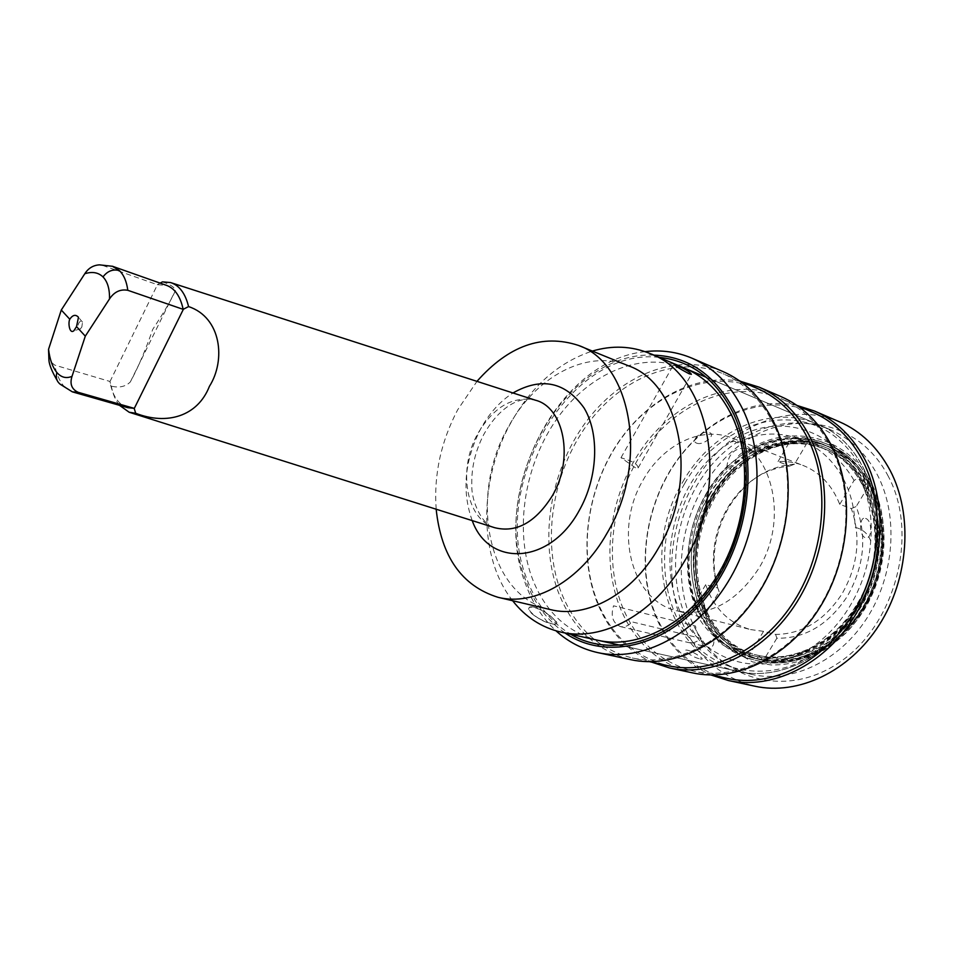 <?xml version="1.0" encoding="UTF-8"?>
<svg xmlns="http://www.w3.org/2000/svg" width="953" height="953" viewBox="0 0 953 953"><rect width="100%" height="100%" fill="white"/><g stroke="black" fill="none" stroke-linecap="round" stroke-linejoin="round"><path stroke-width="0.71" stroke-dasharray="4.76 3.57" d="M865.61 518.432C872.65 520.374 872.317 540.399 865.253 537.659C858.808 535.729 859.177 515.442 865.61 518.432M696.762 443.193C703.195 445.766 716.585 434.83 709.556 432.686C702.837 429.517 689.364 440.596 696.762 443.193M512.643 600.735C478.335 557.66 478.644 480.348 510.641 423.168C531.345 386.263 558.577 362.223 592.337 351.073M550.441 609.598C487.638 596.328 468.161 496.168 508.283 427.075C534.883 377.174 586.905 348.31 628.277 365.738M436.164 509.212C433.746 474.844 440.905 441.715 457.654 409.838L476.965 381.355M162.451 281.862C170.23 284.375 174.554 287.234 175.423 290.427C172.422 297.932 164.845 310.928 152.706 329.428C145.559 350.073 138.102 367.584 130.335 381.939C125.617 386.644 119.268 388.05 111.298 386.144L109.881 381.438L54.714 365.106L48.925 360.305M72.297 391.838L63.625 385.905C59.515 380.986 56.537 374.052 54.714 365.106M99.446 264.851L112.228 266.185M81.863 326.939L80.314 328.964C77.801 329.643 77.241 327.796 78.622 323.424C80.195 320.768 81.493 320.339 82.494 322.138L81.863 326.939M635.496 467.828L620.999 457.69L623.298 458.488C632.983 461.323 637.926 464.468 638.129 467.935L635.496 467.828M102.674 265.434L157.281 284.661L166.739 285.447M127.726 407.67C118.386 404.584 112.43 395.84 109.881 381.438M157.281 284.661L160.14 283.112M119.459 405.311C115.551 400.51 112.835 394.125 111.298 386.144M534.061 607.132C519.48 604.273 538.254 621.844 552.025 623.774C565.451 627.956 546.641 610.659 534.061 607.132M700.098 658.868C707.352 660.965 694.392 651.971 687.721 650.244C680.061 648.671 693.01 657.749 700.098 658.868M730.272 442.43C791.895 397.604 878.916 449.828 870.72 540.994L870.041 548.166C864.883 591.063 839.14 631.732 805.69 651.125C769.452 669.852 736.729 668.41 707.495 646.801L703.147 643.12C649.791 597.197 663.324 488.305 725.233 445.897L730.272 442.43C734.668 440.56 736.502 441.048 735.787 443.872C788.441 414.055 854.877 455.046 855.008 527.343C862.775 529.153 868.004 533.704 870.72 540.994M703.147 643.12C698.966 637.366 696.417 631.672 695.499 626.026L613.529 605.798C610.492 616.329 612.839 623.274 620.582 626.633C624.763 627.431 628.539 625.847 631.922 621.868L701.205 638.427C696.714 641.965 692.974 643.454 689.984 642.882C688.912 641.881 692.057 642.62 699.431 645.086L707.495 646.801M699.431 645.086C704.529 646.158 708.222 644.681 710.533 640.654L713.892 641.464C713.797 645.622 712.117 647.563 708.841 647.29M705.708 584.654L692.652 606.858L693.01 609.563L699.74 611.302C703.886 607.252 705.423 607.645 704.327 612.481C688.233 574.23 690.794 535.503 711.986 496.299C735.454 458.405 766.593 440.012 805.416 441.12L807 441.751C768.189 440.643 737.062 459.012 713.618 496.858C692.438 536.015 689.889 574.695 705.994 612.91L719.158 591.813L717.8 588.013L705.708 584.654C713.797 608.24 728.735 623.202 750.499 629.564L677.023 610.897C708.639 617.008 735.835 602.927 758.624 568.667C788.715 520.636 773.276 451.603 732.202 438.011C701.217 425.574 662.692 444.825 643.227 479.871C613.625 528.736 630.195 600.319 677.023 610.897M750.499 629.564L763.556 631.339L775.599 634.412C802.331 634.126 824.5 620.558 842.13 593.683C858.117 565.391 861.178 537.027 851.327 508.592L839.748 504.328C832.029 485.113 819.747 472.128 802.902 465.362L732.202 438.011M717.8 588.013C714.405 577.554 712.975 566.523 713.523 554.944C714.44 538.278 719.086 522.685 727.461 508.163L729.533 504.768C745.127 481.348 765.188 468.447 789.727 466.065L778.041 461.586C786.642 461.061 794.933 462.312 802.902 465.362M775.599 634.412L776.862 638.224C805.106 638.653 828.61 624.656 847.372 596.244C864.276 566.225 867.206 536.325 856.187 506.531L851.327 508.592M789.727 466.065L794.516 464.159L807.012 442.99C768.714 442.037 738.003 460.216 714.881 497.549C693.975 536.17 691.401 574.361 707.174 612.124M807.012 442.99L807 441.751M794.516 464.159C768.499 466.136 747.247 479.502 730.725 504.244C720.766 520.088 715.25 537.361 714.19 556.064C713.606 568.631 715.262 580.556 719.158 591.813M776.862 638.224L764.246 659.154C799.15 666.385 840.26 646.372 863.561 608.312C886.909 570.299 888.97 519.063 869.35 484.684L856.187 506.531M763.556 631.339L749.82 654.223C723.839 648.35 704.779 632.554 692.652 606.858M764.246 659.154L763.043 659.988L761.387 659.607C762.614 654.663 761.102 654.306 756.813 658.535L750.106 656.962L749.82 654.223M763.043 659.988C798.364 667.529 840.105 647.325 863.752 608.717C887.446 570.168 889.423 518.146 869.374 483.421L869.35 484.684M839.748 504.328L854.067 480.455L857.14 478.62L863.489 481.11C862.036 486.483 863.478 487.054 867.814 482.814L869.374 483.421M778.041 461.586L791.633 438.463C818.21 440.905 839.021 454.903 854.067 480.455M805.416 441.12C801.223 445.182 799.77 444.598 801.056 439.345L794.647 436.736L791.633 438.463M704.327 612.481L705.994 612.91M727.806 465.755L726.627 469.186C691.723 503.815 678.917 563.676 697.62 607.264C709.282 634.317 728.402 651.399 754.955 658.487C789.751 666.79 831.385 648.016 855.937 610.42C880.512 572.872 884.408 521.077 866.063 485.172C855.806 465.564 841.547 451.96 823.297 444.36C798.995 435.211 774.765 437.32 750.583 450.698L726.627 469.186C727.735 454.081 734.501 447.148 746.938 448.398L750.583 450.698L749.153 449.292C791.586 422.798 848.146 436.105 871.864 484.088C895.01 528.51 883.514 595.351 845.621 633.304C822.939 654.735 798.126 665.289 771.18 664.968L752.429 661.847L719.479 642.989L696.476 609.443C676.833 563.699 690.722 501.218 727.806 465.755C729.7 465.552 730.796 467.232 731.082 470.806C696.238 505.316 683.492 564.986 702.206 608.467C713.88 635.437 732.988 652.471 759.529 659.559C794.302 667.85 835.864 649.16 860.356 611.695C884.884 574.29 888.732 522.661 870.387 486.852C860.13 467.304 845.883 453.735 827.645 446.147C803.367 436.986 779.161 439.071 755.014 452.401L749.153 449.292M731.082 470.806L733.298 471.616C698.478 506.055 685.767 565.641 704.493 609.05C716.179 635.996 735.275 653.008 761.804 660.095C796.565 668.375 838.092 649.732 862.56 612.338C887.052 575.004 890.876 523.459 872.543 487.698C862.286 468.173 848.039 454.617 829.801 447.028C805.547 437.88 781.341 439.952 757.206 453.247L755.014 452.401M888.291 476.321C857.831 417.557 786.725 407.634 737.884 446.623C688.566 484.886 667.326 562.044 690.818 618.926C713.511 676.213 781.281 700.979 837.925 663.348C895.034 626.597 919.621 534.514 888.291 476.321M839.367 421.762C793.635 402.297 738.563 422.596 705.315 466.196C671.996 509.855 662.049 572.932 681.705 621.451C696.298 656.021 720.718 677.619 754.955 686.22M796.958 405.43C751.691 395.983 702.444 421.524 673.426 465.362C644.454 509.331 636.783 568.691 655.045 614.852C666.528 643.156 685.159 663.193 710.926 674.974M812.409 412.149C767.07 392.922 712.379 413.662 679.239 457.619C646.039 501.635 635.913 565.022 655.199 613.672C669.482 648.29 693.558 669.876 727.413 678.441M831.695 448.303C819.437 424.561 802.557 408.015 781.067 398.676C735.49 379.365 680.406 400.939 646.884 445.98C613.291 491.105 602.761 555.79 621.832 605.381C635.973 640.666 660.048 662.633 694.058 671.269C736.824 680.716 788.417 656.093 818.996 607.633C849.623 559.268 854.4 493.225 831.695 448.303M780.96 396.579C734.763 376.935 678.917 398.807 644.931 444.455C610.873 490.187 600.152 555.742 619.438 606.037C633.757 641.881 658.201 664.181 692.76 672.925M741.255 381.557C695.571 372.552 645.812 399.736 616.257 445.42C586.726 491.248 578.447 552.657 596.316 600.319C607.514 629.433 625.978 650.041 651.697 662.156M757.123 388.383C711.403 369.014 656.033 391.23 622.226 437.129C588.358 483.088 577.494 548.773 596.399 599.068C610.408 634.853 634.472 657.093 668.577 665.79M773.86 424.669C761.65 400.129 744.722 383.154 723.077 373.743C677.178 354.325 621.463 377.471 587.262 424.55C553.002 471.711 541.685 538.802 560.304 590.098C574.111 626.609 598.127 649.243 632.351 657.999C675.403 667.517 727.913 641.524 759.422 590.729C790.978 540.041 796.446 471.116 773.86 424.669M722.898 371.527C676.368 351.776 619.891 375.256 585.213 422.965C550.477 470.758 538.981 538.755 557.803 590.777C571.788 627.872 596.161 650.839 630.934 659.702M645.121 351.657C557.04 360.21 490.497 492.844 525.067 582.676C531.953 602.082 542.269 618.128 556.016 630.85M653.722 355.112C564.39 350.799 489.234 487.019 525.043 578.685C533.418 602.141 546.748 620.248 565.034 633.006M684.933 615.03C698.335 646.599 720.599 666.397 751.714 674.414C791.395 683.408 838.843 661.692 866.718 618.485C894.641 575.338 898.739 516.061 877.594 475.249C866.039 453.425 850.124 438.177 829.872 429.505C787.774 411.946 737.062 430.851 706.435 471.33C675.737 511.844 666.683 570.287 684.933 615.03M696.155 606.882C707.817 633.959 726.925 651.054 753.489 658.154C788.298 666.445 829.956 647.647 854.519 610.003C879.119 572.419 883.014 520.564 864.681 484.624C854.424 465.004 840.165 451.388 821.903 443.8C785.236 428.969 741.1 445.611 714.428 481.158C687.721 516.729 680.025 567.94 696.155 606.882M733.298 471.616C734.394 456.57 741.148 449.685 753.573 450.936L757.206 453.247M706.507 493.952C731.547 449.482 782.77 425.455 824.274 443.014C877.141 461.717 897.905 548.428 859.38 608.097C835.162 648.457 791.085 669.197 754.967 660.155C691.902 646.932 668.482 555.42 706.507 493.952M708.687 495.572C736.169 447.422 794.254 425.717 835.841 453.235C877.892 479.931 889.34 553.753 856.759 606.132C824.762 658.928 761.221 672.949 724.185 640.869C686.625 609.515 680.656 543.377 708.687 495.572M531.929 613.696C543.52 623.607 565.725 628.575 553.074 618.557C542.638 607.347 520.481 602.082 531.929 613.696M682.634 482.218C711.081 431.304 769.559 403.476 816.888 424.025C876.01 445.504 899.048 543.937 855.27 611.826C827.835 657.534 778.422 681.061 737.944 671.365C665.837 656.843 639.558 552.335 682.634 482.218M684.754 483.385C716.156 427.957 782.556 402.071 830.754 433.377C851.017 447.886 865.264 468.864 873.52 496.322C882.192 533.323 875.354 576.315 854.96 611.123C838.569 636.282 816.578 655.176 792.3 665.385C759.612 676.88 726.329 670.924 701.777 650.947C659.035 614.363 652.745 538.445 684.754 483.385M494.678 527.7C465.731 519.087 457.595 468.888 477.87 433.496C493.797 406.752 512.964 395.65 535.372 400.189C522.899 396.055 501.147 403.703 483.826 434.389C475.154 451.174 471.163 468.447 471.83 486.209C471.401 500.944 482.242 525.579 494.678 527.7M472.211 520.6C461.717 491.271 464.54 460.704 480.669 428.874C489.234 413.316 499.991 401.344 512.952 392.97M63.625 385.905L60.301 384.309L57.144 380.414M109.94 381.653L157.531 284.53M658.976 357.339C569.179 346.952 489.818 484.934 526.33 577.661C535.395 602.951 550.155 621.809 570.597 634.233M732.917 417.092C721.469 393.351 705.434 377.066 684.79 368.239C641.881 350.394 589.633 372.945 557.386 418.164C525.079 463.444 514.227 527.545 531.476 576.279C544.163 610.682 566.32 632.018 597.96 640.309C638.367 649.517 687.971 624.584 718.002 575.969C748.081 527.438 753.811 461.49 732.917 417.092M858.462 606.037C835.388 644.514 793.277 664.289 758.755 655.509C698.954 642.775 676.63 555.849 712.832 497.43C736.669 455.236 785.272 432.507 824.667 449.006C875.211 466.708 895.105 549.262 858.462 606.037M856.449 605.453C833.351 643.99 791.204 663.8 756.682 655.009C696.857 642.286 674.557 555.242 710.795 496.739C734.644 454.474 783.271 431.697 822.689 448.196C873.258 465.91 893.128 548.571 856.449 605.453M712.761 496.966C740.195 448.958 798.233 427.361 839.796 454.843C881.811 481.503 893.283 555.099 860.773 607.311C828.848 659.941 765.39 673.89 728.354 641.881C690.806 610.587 684.79 544.628 712.761 496.966M709.568 495C734.584 450.638 785.76 426.682 827.24 444.229C880.072 462.932 900.847 549.464 862.394 608.979C838.211 649.243 794.194 669.923 758.088 660.882C695.059 647.671 671.603 556.326 709.568 495M711.677 496.156C739.516 447.41 798.447 425.407 840.713 453.294C883.455 480.336 895.165 555.194 862.084 608.288C829.61 661.811 765.068 675.903 727.484 643.346C689.364 611.528 683.289 544.544 711.677 496.156M706.423 377.376L816.888 424.025C876.295 445.682 899.322 544.08 855.58 611.862C828.169 657.51 778.649 681.109 737.944 671.365L620.88 645.395M170.551 282.553L171.302 282.791M80.314 328.964L73.929 330.679M620.999 457.69L673.771 364.403M638.129 467.935L691.378 374.35M82.494 322.138L78.48 317.278M130.335 381.939L175.423 290.427M620.582 626.633L689.984 642.882M713.523 554.944L714.19 556.064M729.533 504.768L730.725 504.244M761.804 660.095L759.529 659.559M829.801 447.028L827.645 446.147M797.268 405.633L781.067 398.676M739.314 380.724L723.077 373.743M751.714 674.414L597.96 640.309M754.955 658.487L753.489 658.154M823.297 444.36L821.903 443.8M829.872 429.505L684.79 368.239M649.624 661.716L632.351 657.999M711.295 674.974L694.058 671.269M746.938 448.398L753.573 450.936M756.682 655.009L758.755 655.509C699.299 642.906 676.975 556.016 713.201 497.49C728.152 472.593 747.986 455.903 772.704 447.433C790.514 441.989 807.834 442.514 824.667 449.006L822.689 448.196C872.96 465.719 892.878 548.428 856.139 605.417C833.017 644.002 790.978 663.753 756.682 655.009M824.274 443.014L827.24 444.229C880.346 463.098 901.109 549.595 862.703 609.003C838.533 649.231 794.409 669.971 758.088 660.882L754.967 660.155"/><path stroke-width="1.43" d="M689.007 373.719L691.378 374.35C690.401 372.194 685.338 369.097 676.189 365.059L673.878 364.225C675.105 365.857 680.156 369.014 689.007 373.719M592.337 351.073C612.255 345.189 631.398 345.975 649.779 353.456C710.128 374.803 731.487 484.636 683.825 562.353C653.913 614.554 601.998 642.06 560.852 632.077C541.542 627.515 525.472 617.079 512.643 600.735M476.965 381.355C508.568 345.617 542.388 333.633 578.447 345.403L628.277 365.738C681.3 383.856 699.847 480.121 658.344 548.344C632.161 594.422 586.512 618.819 550.441 609.598L498.05 597.317C461.836 586.024 441.203 556.647 436.164 509.212M578.447 345.403C631.517 363.379 649.374 462.503 606.978 533.299C580.21 581.08 534.097 606.561 498.05 597.317M78.182 392.314L72.345 391.85L60.301 384.309C56.644 381.391 55.512 377.459 56.894 372.54C61.254 377.495 66.293 378.758 72.023 376.34C69.605 383.94 71.654 389.265 78.182 392.314L134.159 408.337L135.707 413.268C167.12 425.503 197.712 416.211 209.398 386.382C225.992 360.27 221.453 317.516 188.575 306.58L183.167 309.344L127.785 290.296C120.316 288.973 114.229 291.856 109.512 298.932L85.305 336.147L76.526 326.605L73.929 330.679C69.664 334.598 67.818 323.055 69.772 319.243C72.738 314.847 75.644 314.192 78.48 317.278L76.526 326.605M160.14 283.112L162.451 281.862L170.551 282.553C179.331 285.376 185.347 293.393 188.575 306.58M57.144 380.414C52.058 371.694 49.318 364.999 48.925 360.305L48.543 349.346C49.842 359.65 52.618 367.381 56.894 372.54M112.228 266.185L119.423 270.604C123.89 275.036 126.678 281.6 127.785 290.296M69.772 319.243L61.29 310.023L84.793 273.737C88.343 268.21 93.227 265.244 99.446 264.851L112.573 266.304L166.739 285.447C174.923 288.533 180.403 296.502 183.167 309.344M134.159 408.337L127.726 407.67L72.297 391.838M61.29 310.023L48.543 349.346M72.023 376.34L85.305 336.147M135.707 413.268L129.167 412.244L119.459 405.311M710.926 674.974L728.354 680.525L754.955 686.22C797.852 695.607 849.052 672.008 879.047 625.204C909.079 578.495 913.224 514.465 890.185 470.556C877.784 447.41 860.845 431.137 839.367 421.762L814.374 410.993L796.958 405.43M728.354 680.525C771.442 689.972 823.106 665.778 853.531 617.973C883.991 570.263 888.399 504.983 865.36 460.382C852.959 436.867 835.96 420.404 814.374 410.993M711.295 674.974L727.413 678.441C769.976 687.828 821.01 663.943 851.089 616.746C881.191 569.62 885.611 505.126 862.882 461.049C850.612 437.749 833.792 421.452 812.409 412.149L797.268 405.633M651.697 662.156L669.59 667.97L692.76 672.925C736.073 682.431 788.334 657.439 819.318 608.288C850.338 559.22 855.127 492.26 832.112 446.754C819.711 422.775 802.664 406.038 780.96 396.579L759.207 387.192L741.255 381.557M669.59 667.97C713.035 677.512 765.652 651.995 796.982 601.962C828.36 552.013 833.422 483.957 810.431 437.868C798.042 413.578 780.972 396.686 759.207 387.192M649.624 661.716L668.577 665.79C711.486 675.272 763.46 650.089 794.433 600.664C825.453 551.346 830.504 484.112 807.834 438.559C795.588 414.484 778.684 397.758 757.123 388.383L739.314 380.724M556.016 630.85C568.155 641.881 582.14 649.148 597.984 652.662L630.934 659.702C674.533 669.292 727.735 642.894 759.648 591.372C791.609 539.946 797.113 470.067 774.205 423.025C761.864 398.223 744.758 381.057 722.898 371.527L691.973 358.185C677.023 351.871 661.406 349.691 645.121 351.657M597.984 652.662C641.703 662.287 695.345 635.127 727.747 582.343C760.196 529.642 766.093 458.202 743.28 410.35C730.987 385.131 713.88 367.739 691.973 358.185M565.034 633.006C604.988 660.679 665.933 647.695 706.971 596.411C748.176 545.414 759.958 464.683 735.037 412.482C716.239 375.613 689.138 356.493 653.722 355.112M171.302 282.791L535.372 400.189C564.093 407.241 574.159 458.75 552.466 495.56C535.646 522.387 516.383 533.108 494.678 527.7L129.167 412.244M512.952 392.97C541.649 376.816 565.355 381.819 584.058 407.967C599.711 433.794 597.948 477.524 579.293 510.403C549.917 564.962 488.901 567.464 472.211 520.6M109.512 298.932C109.726 288.973 107.558 281.635 102.995 276.918C98.302 272.427 92.238 271.367 84.793 273.737M102.995 276.918C107.451 271.021 112.919 268.913 119.423 270.604M134.218 408.563L183.405 309.213M570.597 634.233C610.766 658.249 669.435 642.727 708.15 592.051C747.009 541.614 757.504 464.147 733.512 413.685C716.287 379.461 691.437 360.675 658.976 357.339M649.779 353.456L706.423 377.376M560.852 632.077L620.88 645.395M684.79 368.239C704.982 376.852 720.742 392.839 732.083 416.211M732.273 416.628C753.037 460.859 747.319 527.092 717.192 575.791C687.113 624.596 637.76 649.41 597.96 640.309"/></g></svg>
